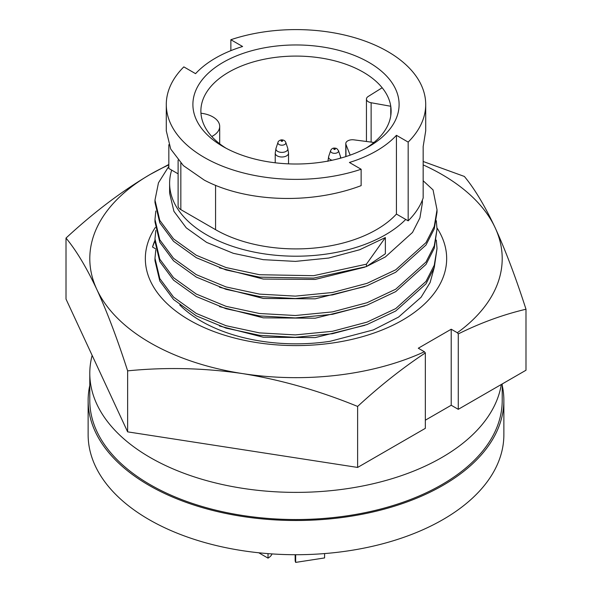 <?xml version="1.0" encoding="UTF-8"?>
<svg xmlns="http://www.w3.org/2000/svg" width="592" height="592" viewBox="0 0 592 592"><rect width="100%" height="100%" fill="white"/><g stroke="black" fill="none" stroke-linecap="round" stroke-linejoin="round"><path stroke-width="0.89" d="M212.876 116.905A23.28 13.438 0 0 0 200.954 113.227A95.12 54.915 0 0 0 211.766 136.515A23.28 13.438 0 0 0 219.691 126.414A23.28 13.438 0 0 0 212.876 116.905M211.766 136.515A95.12 54.915 0 0 0 226.033 148.207M223.095 146.579L223.095 146.579A103.104 59.526 180 0 1 223.095 62.397A103.104 59.526 180 0 1 368.905 62.397A103.104 59.526 180 0 1 368.905 146.579A103.104 59.526 180 0 1 223.095 146.579M365.967 148.207A95.12 54.915 0 0 0 373.966 142.465A95.12 54.915 0 0 0 391.12 111.007A95.12 54.915 0 0 0 390.764 106.264A95.12 54.915 0 0 0 382.173 87.757A95.12 54.915 0 0 0 363.259 72.172A95.12 54.915 0 0 0 259.599 60.266A95.12 54.915 0 0 0 200.88 111.007A95.12 54.915 0 0 0 200.954 113.227M166.293 104.488A129.707 74.888 0 0 0 204.284 157.442A129.707 74.888 0 0 0 361.135 169.245L361.135 185.644C309.816 205.054 245.214 201.791 204.284 180.116L183.372 165.619L170.711 149.036L166.293 130.854L166.293 104.488A129.707 74.888 0 0 1 183.831 66.881L195.567 73.66A113.745 65.668 180 0 1 242.602 46.502L230.865 39.723L230.865 50.653M408.169 142.095A129.707 74.888 0 0 0 425.707 104.488L425.707 130.854L423.162 146.587L423.162 198.002A129.707 74.888 180 0 1 408.169 220.846L408.169 142.095L396.433 135.316A113.745 65.668 180 0 1 349.398 162.474L361.135 169.245M425.707 104.488A129.707 74.888 0 0 0 360.713 39.583A129.707 74.888 0 0 0 230.865 39.723M178.111 173.833L168.838 168.476L168.838 144.692M171.673 170.119A126.385 72.964 0 0 0 169.615 183.239A126.385 72.964 0 0 0 263.566 253.761A126.385 72.964 0 0 0 405.735 219.44L396.433 214.067A113.745 65.668 0 0 1 215.569 229.674L180.834 209.62A9.309 5.38 180 0 1 178.111 205.824L178.111 160.129M385.37 237.555L366.426 264.173L366.426 266.592L385.37 253.768L385.37 237.555L359.692 249.743L328.708 258.053L295.423 261.39L263.292 259.666L233.307 253.309L206.63 242.402L186.258 227.846L173.922 211.307L169.615 193.192M422.385 202.878L419.913 217.893L412.513 232.434L385.37 256.943L367.025 266.252M364.85 267.147L315.188 279.431L263.292 279.054L219.506 267.843M366.426 264.173L313.634 275.687L259.503 274.725L226.048 267.547L196.285 255.27L173.552 238.939L159.788 220.387L154.978 200.096L158.471 182.802L168.838 166.337M366.426 266.592L313.634 278.107L259.503 277.152L226.048 269.967L196.285 257.69L173.552 241.358L159.788 222.814L154.978 202.516L154.978 200.096M423.162 180.76L433.048 189.899L437.022 209.79L434.254 226.462L426.003 242.609L395.715 269.811L367.062 283.331L332.497 292.5L295.356 296.126L259.503 294.12L226.048 286.935L196.285 274.658L173.552 258.327L159.788 239.782L154.978 219.469L155.814 211.011M437.022 212.21L434.254 228.882L426.003 245.036L395.715 272.239L367.062 285.751L332.497 294.927L295.356 298.546L259.503 296.54L226.048 289.355L196.285 277.086L173.552 260.746L159.788 242.202L154.978 221.889L154.978 219.484M364.85 286.543L315.188 298.827L263.292 298.449L219.506 287.231M436.304 220.705L437.022 229.178L434.254 245.85L426.003 262.004L395.715 289.199L367.062 302.719L332.497 311.888L295.356 315.514L259.503 313.508L226.048 306.323L196.285 294.046L173.552 277.715L159.788 259.17L154.978 238.857L155.814 230.399M437.022 229.178L434.254 248.277L426.003 264.424L395.715 291.627L367.062 305.139L332.497 314.315L295.356 317.934L259.503 315.928L226.048 308.743L196.285 296.474L173.552 280.142L159.788 261.59L154.978 241.277M364.85 305.931L315.188 318.215L263.292 317.837L219.506 306.619M436.304 240.093L437.022 248.573L434.254 265.238L426.003 281.392L395.715 308.595L367.062 322.107L332.497 331.283L295.356 334.902L259.503 332.896L226.048 325.711L196.285 313.442L173.552 297.103L159.788 278.558L154.978 258.245L155.814 249.787M437.022 248.573L434.254 267.665L426.003 283.812L395.715 311.015L367.062 324.534L332.497 333.703L295.356 337.329L259.503 335.316L226.048 328.138L196.285 315.862L173.552 299.53L159.788 280.978L154.978 260.672M364.85 325.319L315.188 337.603L263.292 337.225L219.506 326.007M408.169 220.846L405.735 219.44M89.792 385.34A207.866 120.013 0 0 0 88.134 400.488A207.866 120.013 0 0 0 149.014 485.351A207.866 120.013 0 0 0 375.55 511.362A207.866 120.013 0 0 0 503.866 400.488A207.866 120.013 0 0 0 502.208 385.34M88.134 400.488L88.134 434.706A207.866 120.013 0 0 0 149.014 519.569A207.866 120.013 0 0 0 375.55 545.58A207.866 120.013 0 0 0 503.866 434.706L503.866 400.488M396.433 214.067L396.433 135.316M373.966 142.465L353.912 139.845A6.653 3.841 0 0 0 345.787 143.59A6.653 3.841 0 0 0 345.957 144.441L350.153 155.141M382.173 87.757L368.217 96.474A6.653 3.841 0 0 0 366.448 99.079A6.653 3.841 0 0 0 371.132 102.742L390.764 106.264L390.764 115.743M295.66 554.719L295.66 562.4L324.579 557.93L324.579 553.579M295.66 562.4A14.97 8.643 180 0 1 295.156 560.165L295.156 554.719M272.039 553.92A14.97 8.643 180 0 1 268.021 558.13L268.021 553.624M268.021 558.13L258.748 552.773M92.145 355.392A206.208 119.051 0 0 0 89.792 373.33A206.208 119.051 0 0 0 150.19 457.512A206.208 119.051 0 0 0 365.893 485.336A206.208 119.051 0 0 0 501.298 384.489M89.792 373.33L89.792 400.488A206.208 119.051 0 0 0 150.19 484.67A206.208 119.051 0 0 0 374.914 510.474A206.208 119.051 0 0 0 502.208 400.488L502.208 383.964M154.978 240.337A145.506 84.005 0 0 0 152.529 247.042L155.637 248.832M179.746 304.969A134.036 77.382 0 0 0 201.221 321.167A134.036 77.382 0 0 0 330.299 341.258L373.352 329.914L398.564 317.083L421.082 297.265L430.103 282.554L434.032 268.309M437.007 227.964A150.664 86.987 180 0 1 377.644 331.72A150.664 86.987 180 0 1 189.462 320.117A150.664 86.987 180 0 1 155.333 227.454M423.162 164.894A206.208 119.051 180 0 1 441.81 174.433A206.208 119.051 180 0 1 495.178 227.802A206.208 119.051 180 0 1 457.342 332.748L451.215 329.219L418.292 348.229L424.412 351.759A206.208 119.051 180 0 1 242.631 373.604A206.208 119.051 180 0 1 96.822 289.421A206.208 119.051 180 0 1 150.19 174.433A206.208 119.051 180 0 1 168.838 164.894M423.162 161.49L464.365 176.446C474.636 188.818 484.907 205.942 495.178 227.802C505.472 250.268 515.743 277.411 525.992 309.231C503.318 314.559 480.748 322.781 458.275 333.91L458.275 409.324L525.992 370.229L525.992 309.231M357.627 467.436L425.345 428.334L425.345 352.913C402.627 367.935 380.049 385.777 357.627 406.438L357.627 467.436L127.635 431.857L66.008 299.071L66.008 238.073C93.839 212.299 121.9 191.083 150.19 174.433L168.838 164.465M458.275 409.324L451.215 405.254L425.345 420.187M357.627 406.438C319.31 390.764 280.978 379.82 242.631 373.604C204.218 367.958 165.886 367.04 127.635 370.858L127.635 431.857M127.635 370.858C117.364 338.994 107.093 311.851 96.822 289.421C86.528 267.54 76.257 250.423 66.008 238.073M457.342 332.748L458.275 333.91M425.345 352.913L424.412 351.759M451.215 405.254L451.215 329.219M152.529 247.042L154.978 240.596M180.834 209.62L180.834 163.126M215.569 229.674L215.569 185.333M371.132 102.742L371.132 142.095M345.957 144.441L345.957 156.562M277.966 142.457C278.055 141.377 279.121 140.519 281.17 139.875C283.553 139.779 285.092 140.637 285.795 142.457A3.989 2.301 180 0 1 282.909 145.114A3.989 2.301 180 0 1 277.966 142.457L276.02 148.289A5.972 3.448 0 0 0 283.427 152.27A5.972 3.448 0 0 0 287.742 148.289L288.533 153.158A6.653 3.841 180 0 1 283.605 156.865A6.653 3.841 180 0 1 275.228 153.158L275.228 162.793M281.681 140.445A0.777 0.444 0 0 0 282.081 141.31A0.777 0.444 0 0 0 281.681 140.445M330.647 150.605C331.727 148.192 333.77 147.504 336.767 148.548L338.476 150.605A3.989 2.301 180 0 1 336.426 153.069A3.989 2.301 180 0 1 331.742 152.662A3.989 2.301 180 0 1 330.647 150.605L328.693 156.436A5.972 3.448 0 0 0 330.336 159.529A5.972 3.448 0 0 0 332.134 160.24M335.109 148.71A0.777 0.444 0 0 0 334.014 149.339A0.777 0.444 0 0 0 335.109 148.71M340.163 158.279A5.972 3.448 0 0 0 340.422 156.436L340.874 158.079M169.615 183.239L169.615 193.199M422.385 200.089L422.385 202.893M437.022 209.79L437.022 212.217M154.978 238.872L154.978 241.299M154.978 258.26L154.978 260.687M345.787 143.59L345.787 156.614M219.691 126.414L219.691 143.789M366.448 99.079L366.448 141.481M276.02 148.289L275.228 153.158M285.795 142.457L287.742 148.289M288.533 153.158L288.533 163.858M328.693 156.436L327.909 161.305M338.476 150.605L340.422 156.436"/></g></svg>
